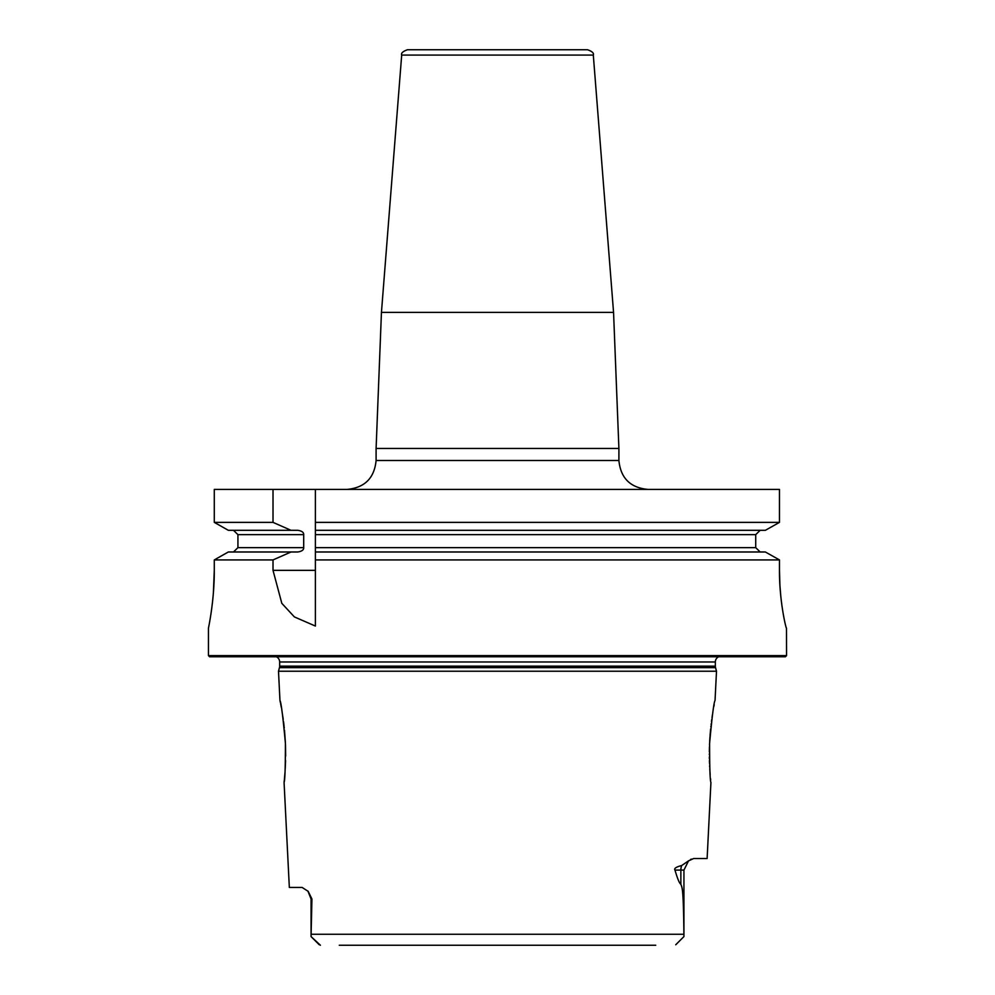 <?xml version="1.0" encoding="UTF-8"?>
<svg xmlns="http://www.w3.org/2000/svg" width="995" height="995" viewBox="0 0 995 995"><rect width="100%" height="100%" fill="white"/><g stroke="black" fill="none" stroke-linecap="round" stroke-linejoin="round"><path stroke-width="1.49" d="M213.403 592.659L214.286 570.346C214.472 600.93 208.216 629.188 208.44 628.156L208.44 655.618L209.597 656.775L785.403 656.775L786.56 655.618L786.498 628.156C786.112 629.201 779.259 600.793 779.471 570.346L779.931 585.682M779.943 585.732L780.839 596.726M781.137 599.512L781.971 605.98M210.02 619.661L210.492 616.813M210.865 614.487L211.487 610.246M211.798 607.92L211.898 607.211M212.296 603.965L212.905 598.331M213.104 596.254L213.204 595.122M214.286 570.346L214.286 559.924L228.328 551.989L297.791 551.989C301.833 551.367 303.798 549.924 303.699 547.648L237.929 547.648L233.489 551.989M228.328 530.31L291.013 530.31L273.016 522.375L214.286 522.375L228.328 530.31L214.286 522.375L214.286 489.403L779.471 489.403L779.471 522.375L765.366 530.31L315.39 530.31L315.39 551.989L765.366 551.989L779.471 559.924L765.366 551.989M401.694 55.073C400.935 53.158 402.851 51.379 407.452 49.75L587.547 49.75C592.149 51.379 594.065 53.158 593.306 55.073L401.694 55.073L381.446 312.368L613.554 312.368L618.902 448.446L376.098 448.446L381.446 312.368M273.016 522.375L273.016 489.403M765.366 530.31L779.471 522.375L315.39 522.375L315.39 489.403L315.39 534.638L755.715 534.638L755.715 547.648L315.39 547.648L315.39 559.924L779.471 559.924L779.471 570.346M786.56 655.618L208.44 655.618M315.39 570.346L273.016 570.346L281.821 603.343L294.396 616.925L315.39 626.054L315.39 551.989M273.016 570.346L273.016 559.924L214.286 559.924L228.328 551.989M315.39 522.375L315.39 530.31M760.18 551.989L755.715 547.648M755.715 534.638L760.18 530.31M291.013 530.31L297.791 530.31C301.833 530.92 303.798 532.362 303.699 534.638L303.699 547.648M233.489 530.31L237.929 534.638L237.929 547.648M291.013 551.989L273.016 559.924M718.614 656.775A5.783 5.783 0 0 0 715.343 661.973L715.343 666.153A5.783 5.783 0 0 0 715.542 667.645L716.5 671.227L278.5 671.227L279.956 700.455C281.125 702.184 282.941 716.524 285.416 743.489C285.378 768.04 284.931 781.013 284.072 782.418L289.334 887.44L302.119 887.44L308.176 891.358L311.933 898.995L311.062 936.581L320.402 945.238M276.386 656.775A5.783 5.783 0 0 1 279.657 661.973L279.657 666.153A5.783 5.783 0 0 1 279.458 667.645L278.5 671.227M709.584 743.402L709.584 743.489C709.622 768.028 710.069 781.013 710.928 782.418L707.122 858.536L693.627 858.536L688.503 860.899L683.938 870.09L680.866 870.09L680.866 884.194C682.023 888.249 683.403 885.127 683.913 934.268L311.087 934.268M709.522 744.882L709.584 743.489C712.059 716.537 713.875 702.184 715.044 700.455L716.5 671.227M674.971 870.09C673.864 868.473 676.115 866.956 681.699 865.538A11.567 10.298 -90 0 0 680.866 870.09L674.971 870.09C677.583 878.983 679.548 883.684 680.866 884.194M681.699 865.538L688.689 860.75M691.351 859.108L690.455 859.568M319.246 944.752L311.062 936.581L311.062 898.995L307.903 891.06M284.072 782.418L284.284 780.428M284.371 779.533L284.968 772.705M285.092 770.914L285.155 769.943M285.242 768.526L285.577 760.516M285.652 756.113L285.49 745.205M285.478 744.782L285.416 743.489M285.366 742.17L284.495 730.206M284.272 727.954L284.147 726.835M284.048 725.865L283.525 721.611M283.227 719.348L281.846 710.393M281.311 707.383L280.615 703.714M280.391 702.594L279.956 700.455M714.199 704.684L713.863 706.438M712.432 714.858L712.034 717.482M711.736 719.609L711.475 721.611M711.201 723.738L711.102 724.621M710.928 726.126L710.853 726.835M710.629 728.987L710.044 735.616M709.957 736.723L709.684 741.337M709.46 746.81L709.36 751.859M709.348 753.899L709.348 754.645M709.36 756.996L709.385 758.812M709.423 760.528L709.522 763.476M709.622 765.901L709.659 766.797M709.783 769.073L710.169 774.558M710.529 778.6L710.679 780.03M655.73 945.25L339.27 945.25M675.729 944.765L683.938 936.581L683.913 934.268M683.938 936.581L675.916 944.603L683.938 936.581L683.938 870.09M347.193 489.403C364.755 487.687 374.381 478.06 376.098 460.498L618.902 460.498C620.619 478.06 630.245 487.687 647.807 489.403M303.699 534.638L237.929 534.638M715.343 661.973L279.657 661.973M715.343 666.153L279.657 666.153M715.542 667.645L279.458 667.645M311.062 898.995L311.933 898.995M618.902 460.498L618.902 448.446M376.098 460.498L376.098 448.446M593.306 55.073L613.554 312.368"/></g></svg>
